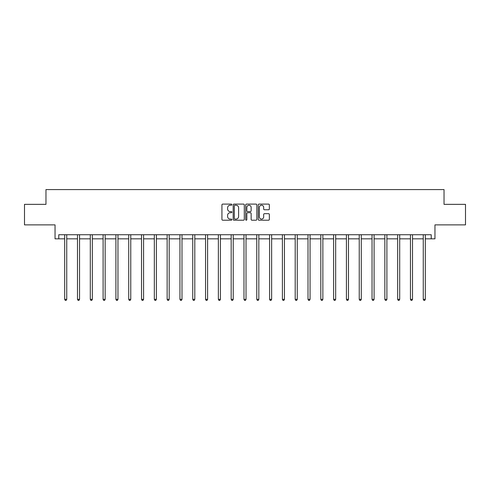 <?xml version="1.0" encoding="UTF-8"?>
<svg xmlns="http://www.w3.org/2000/svg" width="490" height="490" viewBox="0 0 490 490"><rect width="100%" height="100%" fill="white"/><g stroke="black" fill="none" stroke-linecap="round" stroke-linejoin="round"><path stroke-width="0.73" d="M231.868 204.661A0.564 0.564 0 0 0 231.305 204.097L222.742 204.097A0.809 0.809 0 0 0 221.933 204.906L221.933 219.41A0.809 0.809 0 0 0 222.742 220.212L231.305 220.212A0.564 0.564 0 0 0 231.868 219.649A0.564 0.564 0 0 0 231.305 219.085L230.196 219.085A2.579 2.579 0 0 1 227.617 216.507L227.617 215.3A2.579 2.579 0 0 1 230.196 212.721L231.305 212.721A0.564 0.564 0 0 0 231.868 212.158A0.564 0.564 0 0 0 231.305 211.588L230.196 211.588A2.579 2.579 0 0 1 227.617 209.01L227.617 207.803A2.579 2.579 0 0 1 230.196 205.224L231.305 205.224A0.564 0.564 0 0 0 231.868 204.661M58.776 238.832L58.776 234.728L431.225 234.728L431.225 238.832L434.961 238.832L434.961 224.879L465.5 224.879L465.5 204.355L444.032 204.355L444.032 189.581L45.968 189.581L45.968 204.355L24.5 204.355L24.5 224.879L55.039 224.879L55.039 238.832L64.686 238.832M268.551 209.775A0.809 0.809 0 0 0 269.353 208.973L269.353 204.906A0.809 0.809 0 0 0 268.551 204.097L259.039 204.097A0.809 0.809 0 0 0 258.236 204.906L258.236 219.41A0.809 0.809 0 0 0 259.039 220.212L268.551 220.212A0.809 0.809 0 0 0 269.353 219.41L269.353 214.491A0.809 0.809 0 0 0 268.551 213.683L264.478 213.683A0.809 0.809 0 0 0 263.675 214.491L263.675 216.929A2.156 2.156 0 0 1 261.519 219.085A2.156 2.156 0 0 1 259.363 216.929L259.363 207.38A2.156 2.156 0 0 1 261.519 205.224A2.156 2.156 0 0 1 263.675 207.38L263.675 208.973A0.809 0.809 0 0 0 264.478 209.775L268.551 209.775M244.296 204.906A0.809 0.809 0 0 0 243.487 204.097L233.981 204.097A0.809 0.809 0 0 0 233.173 204.906L233.173 219.41A0.809 0.809 0 0 0 233.981 220.212L243.487 220.212A0.809 0.809 0 0 0 244.296 219.41L244.296 204.906M246.513 204.097L256.019 204.097A0.809 0.809 0 0 1 256.827 204.906L256.827 219.41A0.809 0.809 0 0 1 256.019 220.212L251.952 220.212A0.809 0.809 0 0 1 251.143 219.41L251.143 213.524A0.809 0.809 0 0 0 250.341 212.721L247.64 212.721A0.809 0.809 0 0 0 246.831 213.524L246.831 219.649A0.564 0.564 0 0 1 246.268 220.212A0.564 0.564 0 0 1 245.704 219.649L245.704 204.906A0.809 0.809 0 0 1 246.513 204.097M66.738 238.832L77.493 238.832M79.545 238.832L90.295 238.832M92.347 238.832L103.102 238.832M105.154 238.832L115.91 238.832M117.961 238.832L128.717 238.832M130.769 238.832L141.524 238.832M143.576 238.832L154.332 238.832M156.383 238.832L167.133 238.832M169.185 238.832L179.94 238.832M181.992 238.832L192.748 238.832M194.8 238.832L205.555 238.832M207.607 238.832L218.362 238.832M220.414 238.832L231.17 238.832M233.222 238.832L243.971 238.832M246.029 238.832L256.778 238.832M258.83 238.832L269.586 238.832M271.638 238.832L282.393 238.832M284.445 238.832L295.201 238.832M297.252 238.832L308.008 238.832M310.06 238.832L320.815 238.832M322.867 238.832L333.616 238.832M335.668 238.832L346.424 238.832M348.476 238.832L359.231 238.832M361.283 238.832L372.039 238.832M374.091 238.832L384.846 238.832M386.898 238.832L397.653 238.832M399.705 238.832L410.455 238.832M412.507 238.832L423.262 238.832M425.314 238.832L431.225 238.832M234.869 205.224A0.564 0.564 0 0 0 234.306 205.788L234.306 218.522A0.564 0.564 0 0 0 234.869 219.085L236.033 219.085A2.579 2.579 0 0 0 238.612 216.507L238.612 207.803A2.579 2.579 0 0 0 236.033 205.224L234.869 205.224M251.143 207.423A2.156 2.156 0 0 0 248.987 205.267A2.156 2.156 0 0 0 246.831 207.423L246.831 210.786A0.809 0.809 0 0 0 247.64 211.588L250.341 211.588A0.809 0.809 0 0 0 251.143 210.786L251.143 207.423M66.842 234.728L66.793 234.851A0.821 0.821 0 0 0 66.738 235.157L66.738 299.353L64.686 299.353L64.686 235.157A0.821 0.821 0 0 0 64.625 234.851L64.576 234.728M66.738 299.353L66.119 300.419L65.299 300.419L64.686 299.353M79.65 234.728L79.601 234.851A0.821 0.821 0 0 0 79.545 235.157L79.545 299.353L77.493 299.353L77.493 235.157A0.821 0.821 0 0 0 77.432 234.851L77.383 234.728M79.545 299.353L78.927 300.419L78.106 300.419L77.493 299.353M92.457 234.728L92.408 234.851A0.821 0.821 0 0 0 92.347 235.157L92.347 299.353L90.295 299.353L90.295 235.157A0.821 0.821 0 0 0 90.24 234.851L90.191 234.728M92.347 299.353L91.734 300.419L90.913 300.419L90.295 299.353M105.264 234.728L105.215 234.851A0.821 0.821 0 0 0 105.154 235.157L105.154 299.353L103.102 299.353L103.102 235.157A0.821 0.821 0 0 0 103.047 234.851L102.998 234.728M105.154 299.353L104.542 300.419L103.721 300.419L103.102 299.353M118.072 234.728L118.023 234.851A0.821 0.821 0 0 0 117.961 235.157L117.961 299.353L115.91 299.353L115.91 235.157A0.821 0.821 0 0 0 115.848 234.851L115.799 234.728M117.961 299.353L117.349 300.419L116.528 300.419L115.91 299.353M130.879 234.728L130.83 234.851A0.821 0.821 0 0 0 130.769 235.157L130.769 299.353L128.717 299.353L128.717 235.157A0.821 0.821 0 0 0 128.656 234.851L128.607 234.728M130.769 299.353L130.15 300.419L129.329 300.419L128.717 299.353M143.68 234.728L143.631 234.851A0.821 0.821 0 0 0 143.576 235.157L143.576 299.353L141.524 299.353L141.524 235.157A0.821 0.821 0 0 0 141.463 234.851L141.414 234.728M143.576 299.353L142.958 300.419L142.137 300.419L141.524 299.353M156.488 234.728L156.439 234.851A0.821 0.821 0 0 0 156.383 235.157L156.383 299.353L154.332 299.353L154.332 235.157A0.821 0.821 0 0 0 154.27 234.851L154.221 234.728M156.383 299.353L155.765 300.419L154.944 300.419L154.332 299.353M169.295 234.728L169.246 234.851A0.821 0.821 0 0 0 169.185 235.157L169.185 299.353L167.133 299.353L167.133 235.157A0.821 0.821 0 0 0 167.078 234.851L167.029 234.728M169.185 299.353L168.572 300.419L167.752 300.419L167.133 299.353M182.102 234.728L182.053 234.851A0.821 0.821 0 0 0 181.992 235.157L181.992 299.353L179.94 299.353L179.94 235.157A0.821 0.821 0 0 0 179.885 234.851L179.836 234.728M181.992 299.353L181.38 300.419L180.559 300.419L179.94 299.353M194.91 234.728L194.861 234.851A0.821 0.821 0 0 0 194.8 235.157L194.8 299.353L192.748 299.353L192.748 235.157A0.821 0.821 0 0 0 192.686 234.851L192.637 234.728M194.8 299.353L194.187 300.419L193.366 300.419L192.748 299.353M207.717 234.728L207.668 234.851A0.821 0.821 0 0 0 207.607 235.157L207.607 299.353L205.555 299.353L205.555 235.157A0.821 0.821 0 0 0 205.494 234.851L205.445 234.728M207.607 299.353L206.988 300.419L206.168 300.419L205.555 299.353M220.518 234.728L220.476 234.851A0.821 0.821 0 0 0 220.414 235.157L220.414 299.353L218.362 299.353L218.362 235.157A0.821 0.821 0 0 0 218.301 234.851L218.252 234.728M220.414 299.353L219.796 300.419L218.975 300.419L218.362 299.353M233.326 234.728L233.277 234.851A0.821 0.821 0 0 0 233.222 235.157L233.222 299.353L231.17 299.353L231.17 235.157A0.821 0.821 0 0 0 231.109 234.851L231.06 234.728M233.222 299.353L232.603 300.419L231.782 300.419L231.17 299.353M246.133 234.728L246.084 234.851A0.821 0.821 0 0 0 246.029 235.157L246.029 299.353L243.971 299.353L243.971 235.157A0.821 0.821 0 0 0 243.916 234.851L243.867 234.728M246.029 299.353L245.41 300.419L244.59 300.419L243.971 299.353M258.94 234.728L258.892 234.851A0.821 0.821 0 0 0 258.83 235.157L258.83 299.353L256.778 299.353L256.778 235.157A0.821 0.821 0 0 0 256.723 234.851L256.674 234.728M258.83 299.353L258.218 300.419L257.397 300.419L256.778 299.353M271.748 234.728L271.699 234.851A0.821 0.821 0 0 0 271.638 235.157L271.638 299.353L269.586 299.353L269.586 235.157A0.821 0.821 0 0 0 269.525 234.851L269.482 234.728M271.638 299.353L271.025 300.419L270.204 300.419L269.586 299.353M284.555 234.728L284.506 234.851A0.821 0.821 0 0 0 284.445 235.157L284.445 299.353L282.393 299.353L282.393 235.157A0.821 0.821 0 0 0 282.332 234.851L282.283 234.728M284.445 299.353L283.832 300.419L283.012 300.419L282.393 299.353M297.363 234.728L297.314 234.851A0.821 0.821 0 0 0 297.252 235.157L297.252 299.353L295.201 299.353L295.201 235.157A0.821 0.821 0 0 0 295.139 234.851L295.09 234.728M297.252 299.353L296.634 300.419L295.813 300.419L295.201 299.353M310.164 234.728L310.115 234.851A0.821 0.821 0 0 0 310.06 235.157L310.06 299.353L308.008 299.353L308.008 235.157A0.821 0.821 0 0 0 307.947 234.851L307.898 234.728M310.06 299.353L309.441 300.419L308.62 300.419L308.008 299.353M322.971 234.728L322.922 234.851A0.821 0.821 0 0 0 322.867 235.157L322.867 299.353L320.815 299.353L320.815 235.157A0.821 0.821 0 0 0 320.754 234.851L320.705 234.728M322.867 299.353L322.249 300.419L321.428 300.419L320.815 299.353M335.779 234.728L335.73 234.851A0.821 0.821 0 0 0 335.668 235.157L335.668 299.353L333.616 299.353L333.616 235.157A0.821 0.821 0 0 0 333.561 234.851L333.512 234.728M335.668 299.353L335.056 300.419L334.235 300.419L333.616 299.353M348.586 234.728L348.537 234.851A0.821 0.821 0 0 0 348.476 235.157L348.476 299.353L346.424 299.353L346.424 235.157A0.821 0.821 0 0 0 346.369 234.851L346.32 234.728M348.476 299.353L347.863 300.419L347.043 300.419L346.424 299.353M361.393 234.728L361.344 234.851A0.821 0.821 0 0 0 361.283 235.157L361.283 299.353L359.231 299.353L359.231 235.157A0.821 0.821 0 0 0 359.17 234.851L359.121 234.728M361.283 299.353L360.671 300.419L359.85 300.419L359.231 299.353M374.201 234.728L374.152 234.851A0.821 0.821 0 0 0 374.091 235.157L374.091 299.353L372.039 299.353L372.039 235.157A0.821 0.821 0 0 0 371.977 234.851L371.928 234.728M374.091 299.353L373.472 300.419L372.651 300.419L372.039 299.353M387.002 234.728L386.953 234.851A0.821 0.821 0 0 0 386.898 235.157L386.898 299.353L384.846 299.353L384.846 235.157A0.821 0.821 0 0 0 384.785 234.851L384.736 234.728M386.898 299.353L386.279 300.419L385.459 300.419L384.846 299.353M399.809 234.728L399.76 234.851A0.821 0.821 0 0 0 399.705 235.157L399.705 299.353L397.653 299.353L397.653 235.157A0.821 0.821 0 0 0 397.592 234.851L397.543 234.728M399.705 299.353L399.087 300.419L398.266 300.419L397.653 299.353M412.617 234.728L412.568 234.851A0.821 0.821 0 0 0 412.507 235.157L412.507 299.353L410.455 299.353L410.455 235.157A0.821 0.821 0 0 0 410.399 234.851L410.351 234.728M412.507 299.353L411.894 300.419L411.073 300.419L410.455 299.353M425.424 234.728L425.375 234.851A0.821 0.821 0 0 0 425.314 235.157L425.314 299.353L423.262 299.353L423.262 235.157A0.821 0.821 0 0 0 423.207 234.851L423.158 234.728M425.314 299.353L424.701 300.419L423.881 300.419L423.262 299.353"/></g></svg>
